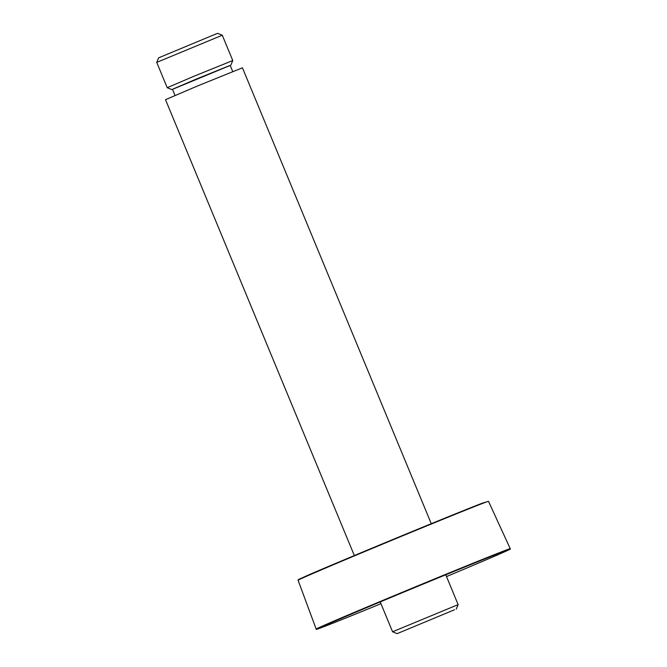 <?xml version="1.0" encoding="UTF-8"?>
<svg xmlns="http://www.w3.org/2000/svg" width="667" height="667" viewBox="0 0 667 667"><rect width="100%" height="100%" fill="white"/><g stroke="black" fill="none" stroke-linecap="round" stroke-linejoin="round"><path stroke-width="1" d="M158.604 57.846L215.958 33.975L217.742 33.35L222.278 35.226L156.728 62.381L158.604 57.846M230.19 65.449L172.495 89.345M171.752 89.578L167.217 87.702L194.222 76.138L232.766 60.547L230.89 65.083M451.451 611.039L400.317 632.316L451.451 611.039M454.46 609.78L397.115 633.65L454.46 609.78M397.115 633.65L392.58 631.774L458.129 604.627L445.773 574.787M232.716 71.544L230.165 65.383L196.24 79.106L172.47 89.278L175.021 95.439M431.274 523.695L242.438 67.809L197.207 86.11L165.508 99.675L354.344 555.561M380.957 603.71A103.652 1.017 -22.5 0 1 323.395 626.888A103.652 1.017 -22.5 0 1 321.069 627.764A103.652 1.017 -22.5 0 1 317.6 628.914A103.652 1.017 -22.5 0 1 396.531 595.131A103.652 1.017 -22.5 0 1 503.327 551.609A103.652 1.017 -22.5 0 1 509.121 549.583A103.652 1.017 -22.5 0 1 505.861 551.225A103.652 1.017 -22.5 0 1 446.506 576.563M299.458 579.465A102.726 1.009 -22.5 0 1 369.268 549.316A102.726 1.009 -22.5 0 1 482.324 503.176L488.519 501.351A103.068 1.017 157.5 0 0 482.75 503.36A103.068 1.017 157.5 0 0 376.555 546.64A103.068 1.017 157.5 0 0 298.066 580.232C296.507 579.473 341.354 561.064 392.363 539.72L482.333 503.176M316.183 629.073A105.019 1.034 -22.5 0 1 396.156 594.839A105.019 1.034 -22.5 0 1 504.369 550.742A105.019 1.034 -22.5 0 1 510.238 548.691C508.929 549.691 513.307 547.674 506.77 550.809A104.686 1.034 157.5 0 0 504.219 551.192A104.686 1.034 157.5 0 0 383.858 600.358A104.686 1.034 157.5 0 0 320.127 628.114C313.29 630.515 317.817 628.856 316.183 629.073L298.066 580.232M392.58 631.774L380.223 601.934M167.217 87.702L156.728 62.381M232.766 60.547L222.278 35.226M456.245 609.154L458.129 604.627M321.069 627.764L320.127 628.114M505.861 551.225L506.77 550.809M488.519 501.351L510.238 548.691"/></g></svg>
